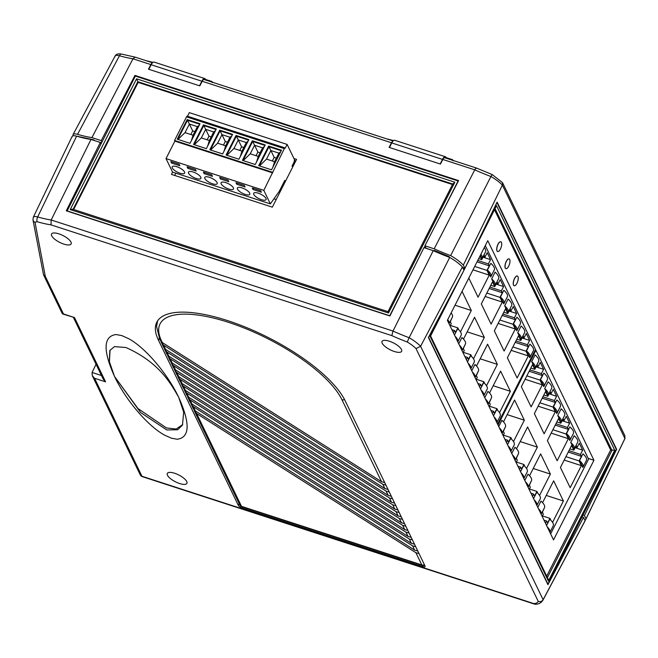 <?xml version="1.0" encoding="UTF-8"?>
<svg xmlns="http://www.w3.org/2000/svg" width="658" height="658" viewBox="0 0 658 658"><rect width="100%" height="100%" fill="white"/><g stroke="black" fill="none" stroke-linecap="round" stroke-linejoin="round"><path stroke-width="0.99" d="M294.381 160.33L295.434 161.613M282.989 186.156L282.776 184.388L284.486 181.016L285.029 182.134M281.04 187.81L281.986 188.122M292.794 166.819L292.259 165.701L294.899 160.494M273.95 198.815L276.196 199.547M280.119 189.627L281.065 189.94M179.963 173.202A6.95 2.402 -153.1 0 0 184.594 173.103A6.95 2.402 -153.1 0 0 176.821 166.704A6.95 2.402 -153.1 0 0 172.19 166.811A6.95 2.402 -153.1 0 0 179.963 173.202M196.257 178.499A6.95 2.402 -153.1 0 0 200.887 178.4A6.95 2.402 -153.1 0 0 193.115 172.001A6.95 2.402 -153.1 0 0 188.484 172.108A6.95 2.402 -153.1 0 0 196.257 178.499M212.559 183.796A6.95 2.402 -153.1 0 0 217.189 183.697A6.95 2.402 -153.1 0 0 209.417 177.298A6.95 2.402 -153.1 0 0 204.786 177.405A6.95 2.402 -153.1 0 0 212.559 183.796M228.861 189.093A6.95 2.402 -153.1 0 0 233.491 188.994A6.95 2.402 -153.1 0 0 225.719 182.595A6.95 2.402 -153.1 0 0 221.088 182.702A6.95 2.402 -153.1 0 0 228.861 189.093M245.154 194.39A6.95 2.402 -153.1 0 0 249.785 194.291A6.95 2.402 -153.1 0 0 242.012 187.892A6.95 2.402 -153.1 0 0 237.382 187.999A6.95 2.402 -153.1 0 0 245.154 194.39M261.456 199.687A6.95 2.402 -153.1 0 0 266.087 199.588A6.95 2.402 -153.1 0 0 258.314 193.189A6.95 2.402 -153.1 0 0 253.684 193.296A6.95 2.402 -153.1 0 0 261.456 199.687M285.333 181.518L284.799 180.407L279.206 191.429L270.348 203.873L263.817 190.368L284.305 148.642L186.51 116.861A1.464 0.568 -72 0 1 187.3 116.153A1.464 0.568 -72 0 1 187.464 116.318M263.817 190.368L166.022 158.586L172.552 172.1L270.348 203.873M187.514 116.219L189.331 112.641L287.127 144.423L294.488 159.639L294.118 162.032L292.103 166.013L292.637 167.124M260.626 190.697L252.285 187.982L253.026 189.52L261.366 192.235L260.626 190.697M244.324 185.4L235.983 182.685L236.724 184.232L245.072 186.938L244.324 185.4M228.03 180.103L219.682 177.389L220.43 178.935L228.77 181.641L228.03 180.103M211.728 174.806L203.388 172.1L204.128 173.638L212.468 176.344L211.728 174.806M195.426 169.509L187.086 166.803L187.826 168.341L196.174 171.047L195.426 169.509M179.132 164.212L170.784 161.506L171.532 163.044L179.873 165.75L179.132 164.212M166.022 158.586L174.88 141.125L272.675 172.906M174.88 141.125L174.551 140.442L272.346 172.223M281.492 150.221L268.653 146.051L258.709 165.651L271.54 169.822L281.492 150.221M174.551 140.442L186.51 116.861M265.19 144.924L252.351 140.754L242.407 160.355L255.246 164.525L265.19 144.924M248.889 139.628L236.058 135.458L226.113 155.058L238.944 159.228L248.889 139.628M232.595 134.331L219.756 130.161L209.812 149.761L222.643 153.931L232.595 134.331M216.293 129.034L203.454 124.864L193.51 144.464L206.349 148.634L216.293 129.034M199.991 123.737L187.16 119.567L177.216 139.167L190.047 143.337L199.991 123.737M187.3 116.153L285.095 147.927A1.464 0.568 108 0 1 285.259 148.099L287.127 144.423M285.095 147.927A1.464 0.568 108 0 0 284.305 148.642M281.237 150.715L268.982 146.734L259.293 165.841M276.385 158.084L274.189 157.369L270.874 150.534L266.523 159.104L274.55 161.712L278.902 153.141L270.874 150.534L268.653 146.051M274.189 157.369L272.346 160.996M272.889 167.173L274.55 161.712M266.523 159.104L259.491 165.906M278.902 153.141L280.711 151.751M253.593 188.41L253.026 189.52M264.935 145.418L252.688 141.437L242.991 160.544M260.091 152.788L257.887 152.072L254.58 145.237L250.229 153.808L258.249 156.415L262.6 147.844L254.58 145.237L252.351 140.754M257.887 152.072L256.044 155.699M256.587 161.876L258.249 156.415M250.229 153.808L243.189 160.61M262.6 147.844L264.409 146.454M237.291 183.113L236.724 184.232M248.642 140.121L236.386 136.14L226.689 155.247M243.789 147.499L241.585 146.783L238.278 139.94L233.927 148.519L241.947 151.118L246.298 142.547L238.278 139.94L236.058 135.458M241.585 146.783L239.751 150.402M240.293 156.579L241.947 151.118M233.927 148.519L226.887 155.313M246.298 142.547L248.115 141.157M220.989 177.816L220.43 178.935M232.34 134.824L220.085 130.843L210.395 149.95M227.487 142.202L225.291 141.486L221.976 134.643L217.625 143.222L225.653 145.821L230.004 137.251L221.976 134.643L219.756 130.161M225.291 141.486L223.449 145.105M223.991 151.282L225.653 145.821M217.625 143.222L210.593 150.016M230.004 137.251L231.813 135.861M204.696 172.519L204.128 173.638M216.038 129.527L203.791 125.546L194.094 144.653M211.193 136.905L208.989 136.19L205.683 129.346L201.332 137.925L209.351 140.532L213.702 131.954L205.683 129.346L203.454 124.864M208.989 136.19L207.147 139.809M207.689 145.986L209.351 140.532M201.332 137.925L194.291 144.719M213.702 131.954L215.511 130.564M188.394 167.222L187.826 168.341M199.744 124.23L187.489 120.249L177.792 139.356M194.891 131.608L192.687 130.893L189.381 124.049L185.03 132.628L193.049 135.235L197.4 126.657L189.381 124.049L187.16 119.567M192.687 130.893L190.853 134.52M191.396 140.689L193.049 135.235M185.03 132.628L177.989 139.422M197.4 126.657L199.218 125.267M172.092 161.926L171.532 163.044M497.588 424.18L535.505 349.447L485.291 245.59M455.073 336.246A15.553 5.371 26.9 0 1 457.795 341.864L461.143 335.267A15.553 5.371 26.9 0 0 457.655 328.72L454.472 334.996M463.495 339.084L474.566 317.255L484.329 337.431L473.489 358.799M471.802 356.735L470.865 354.785L468.529 359.375L467.608 357.467L466.44 359.753M463.084 352.811L464.252 350.517L463.322 348.608L465.527 343.756M472.354 371.984A15.553 5.371 26.9 0 1 475.076 377.61L478.424 371.005A15.553 5.371 26.9 0 0 474.936 364.458L471.753 370.734M481.121 390.112A15.553 5.371 26.9 0 1 483.836 395.729L487.191 389.133A15.553 5.371 26.9 0 0 483.696 382.586L480.513 388.862M468.817 278.054L478.062 297.177L489.248 275.126L486.978 270.422L489.305 265.824L488.384 263.907L490.555 259.622L487.2 252.68L485.02 256.965L484.099 255.049L481.763 259.647L480.003 256.003M491.082 324.114L502.276 302.055L499.998 297.358L502.325 292.761L501.404 290.844L503.576 286.559L500.22 279.617L498.048 283.902L497.119 281.986L494.791 286.584L492.513 281.879L481.327 303.93L491.082 324.114M489.536 392.958L500.615 371.128L510.369 391.304L499.529 412.673M497.851 410.6L496.913 408.651L494.577 413.249L493.656 411.332L492.488 413.627M489.133 406.685L490.292 404.39L489.371 402.474L491.575 397.621M521.021 339.586L517.714 332.742L521.136 326.006A15.553 5.371 26.9 0 1 524.623 332.553L521.21 339.289A15.553 5.371 26.9 0 1 521.021 339.586M529.789 357.713L526.482 350.87L529.896 344.134A15.553 5.371 26.9 0 1 533.391 350.681L529.97 357.417A15.553 5.371 26.9 0 1 529.789 357.713M517.13 377.98L528.316 355.929L526.046 351.224L528.374 346.634L527.453 344.718L529.624 340.425L526.268 333.483L524.089 337.776L523.168 335.86L520.832 340.449L518.562 335.753L507.376 357.804L517.13 377.98M494.142 417.049A15.553 5.371 26.9 0 1 496.864 422.666L500.212 416.07A15.553 5.371 26.9 0 0 496.724 409.523L493.541 415.798M485.382 398.921A15.553 5.371 26.9 0 1 488.096 404.538L491.452 397.942A15.553 5.371 26.9 0 0 487.956 391.395L484.773 397.671M504.11 351.043L515.296 328.992L513.018 324.287L515.354 319.698L514.424 317.781L516.604 313.496L513.248 306.554L511.069 310.839L510.139 308.923L507.811 313.521L505.541 308.816L494.347 330.867L504.11 351.043M516.76 330.777L513.454 323.933L516.875 317.197A15.553 5.371 26.9 0 1 520.371 323.744L516.949 330.481A15.553 5.371 26.9 0 1 516.76 330.777M508.001 312.649L504.694 305.805L508.108 299.069A15.553 5.371 26.9 0 1 511.603 305.616L508.182 312.353A15.553 5.371 26.9 0 1 508.001 312.649M503.74 303.84L500.434 296.997L503.855 290.26A15.553 5.371 26.9 0 1 507.343 296.807L503.929 303.544A15.553 5.371 26.9 0 1 503.74 303.84M494.972 285.712L491.666 278.869L495.087 272.132A15.553 5.371 26.9 0 1 498.583 278.679L495.161 285.416A15.553 5.371 26.9 0 1 494.972 285.712M490.72 276.903L487.413 270.068L490.827 263.323A15.553 5.371 26.9 0 1 494.322 269.87L490.901 276.615A15.553 5.371 26.9 0 1 490.72 276.903M480.883 254.276A15.553 5.371 26.9 0 1 482.141 258.487A15.553 5.371 26.9 0 1 481.952 258.775L480.315 255.394M476.515 366.021L487.594 344.192L497.349 364.368L486.509 385.736M484.831 383.672L483.885 381.722L481.557 386.312L480.628 384.395L479.468 386.69M476.112 379.748L477.272 377.453L476.343 375.537L478.555 370.693M468.101 363.175A15.553 5.371 26.9 0 1 470.815 368.801L474.171 362.204A15.553 5.371 26.9 0 0 470.676 355.657L467.493 361.925M459.333 345.047A15.553 5.371 26.9 0 1 462.048 350.673L465.403 344.076A15.553 5.371 26.9 0 0 461.916 337.529L458.725 343.805M462.056 291.379L471.301 310.502L460.46 331.862M458.782 329.798L457.845 327.849L455.509 332.446L454.588 330.53L453.42 332.825M450.064 325.875L451.224 323.588L450.302 321.672L452.507 316.819M511.151 350.352L528.316 355.929M516.834 339.15L520.832 340.449M522.46 337.241L524.089 337.776M522.09 337.982L529.624 340.425M515.913 340.967L527.453 344.718M515.214 342.357L528.374 346.634M512.878 346.947L526.046 351.224M526.482 350.87A15.553 5.371 26.9 0 1 529.97 357.417M517.714 332.742A15.553 5.371 26.9 0 1 521.21 339.289M493.204 385.728L510.369 391.304M489.371 406.208L496.913 408.651M490.958 410.46L493.656 411.332M498.131 323.415L515.296 328.992M503.814 312.221L507.811 313.521M509.44 310.305L511.069 310.839M509.07 311.045L516.604 313.496M502.893 314.031L514.424 317.781M502.186 315.421L515.354 319.698M499.858 320.01L513.018 324.287M486.838 293.081L499.998 297.358M485.11 296.478L502.276 302.055M489.165 288.484L502.325 292.761M489.865 287.094L501.404 290.844M496.042 284.108L503.576 286.559M496.42 283.376L498.048 283.902M490.786 285.284L494.791 286.584M474.714 266.432L486.978 270.422M472.987 269.838L489.248 275.126M477.042 261.843L489.305 265.824M477.749 260.453L488.384 263.907M483.021 257.171L490.555 259.622M483.391 256.439L485.02 256.965M478.67 258.643L481.763 259.647M513.454 323.933A15.553 5.371 26.9 0 1 516.949 330.481M504.694 305.805A15.553 5.371 26.9 0 1 508.182 312.353M500.434 296.997A15.553 5.371 26.9 0 1 503.929 303.544M491.666 278.869A15.553 5.371 26.9 0 1 495.161 285.416M487.413 270.068A15.553 5.371 26.9 0 1 490.901 276.615M484.296 247.54A15.553 5.371 26.9 0 1 485.555 251.743L482.141 258.487M480.184 358.791L497.349 364.368M476.351 379.271L483.885 381.722M477.93 383.524L480.628 384.395M467.164 331.854L484.329 337.431M463.331 352.334L470.865 354.785M464.91 356.587L467.608 357.467M455.04 305.213L471.301 310.502M450.302 325.397L457.845 327.849M451.89 329.65L454.588 330.53M447.703 319.673A15.553 5.371 26.9 0 1 449.027 323.736L452.383 317.14A15.553 5.371 26.9 0 0 451.125 312.928M535.193 350.064L535.916 350.303L498.007 425.035M550.631 533.885L588.548 459.152L535.916 350.303M499.356 427.823A15.553 5.371 26.9 0 1 502.07 433.441L505.426 426.845A15.553 5.371 26.9 0 0 501.931 420.298L498.748 426.573M510.838 451.577L514.186 444.973A15.553 5.371 26.9 0 0 510.698 438.425L507.515 444.701M516.538 448.797L527.609 426.96L537.364 447.144L526.532 468.504M524.845 466.44L523.908 464.49L521.572 469.088L520.651 467.172L519.483 469.467M516.127 462.516L517.295 460.23L516.365 458.313L518.57 453.461M525.397 481.689A15.553 5.371 26.9 0 1 528.119 487.315L531.467 480.718A15.553 5.371 26.9 0 0 527.979 474.171L524.796 480.447M536.887 505.451L540.234 498.846A15.553 5.371 26.9 0 0 536.739 492.291L533.556 498.567M531.105 406.883L542.291 384.831L540.021 380.127L542.348 375.537L541.419 373.621L543.598 369.327L540.243 362.385L538.063 366.679L537.142 364.762L534.806 369.352L532.536 364.647L521.35 386.707L531.105 406.883M544.125 433.819L555.311 411.768L553.041 407.063L555.368 402.466L554.447 400.549L556.619 396.264L553.263 389.322L551.091 393.607L550.162 391.691L547.834 396.289L545.556 391.584L534.37 413.635L544.125 433.819M542.579 502.663L553.658 480.834L563.413 501.009L552.572 522.378M550.894 520.313L549.948 518.364L547.62 522.954L546.691 521.037L545.531 523.332M542.176 516.39L543.335 514.095L542.414 512.179L544.618 507.334M574.064 449.291L570.757 442.447L574.179 435.711A15.553 5.371 26.9 0 1 577.666 442.258L574.253 448.995A15.553 5.371 26.9 0 1 574.064 449.291M582.832 467.419L579.525 460.575L582.939 453.839A15.553 5.371 26.9 0 1 586.434 460.386L583.013 467.122A15.553 5.371 26.9 0 1 582.832 467.419M570.173 487.685L581.359 465.634L579.089 460.929L581.417 456.339L580.488 454.423L582.667 450.138L579.311 443.188L577.132 447.481L576.211 445.565L573.875 450.162L571.605 445.458L560.419 467.509L570.173 487.685M549.907 532.38L553.255 525.775A15.553 5.371 26.9 0 0 549.767 519.228L546.584 525.503M538.425 508.626A15.553 5.371 26.9 0 1 541.139 514.252L544.495 507.647A15.553 5.371 26.9 0 0 540.999 501.1L537.816 507.376M557.153 460.756L568.339 438.697L566.061 434L568.397 429.403L567.467 427.486L569.647 423.201L566.283 416.259L564.112 420.544L563.182 418.628L560.855 423.226L558.584 418.521L547.39 440.572L557.153 460.756M569.803 440.482L566.497 433.638L569.918 426.902A15.553 5.371 26.9 0 1 573.406 433.449L569.992 440.186A15.553 5.371 26.9 0 1 569.803 440.482M561.044 422.354L557.737 415.511L561.151 408.774A15.553 5.371 26.9 0 1 564.646 415.321L561.225 422.058A15.553 5.371 26.9 0 1 561.044 422.354M556.783 413.545L553.477 406.71L556.898 399.965A15.553 5.371 26.9 0 1 560.386 406.512L556.964 413.257A15.553 5.371 26.9 0 1 556.783 413.545M548.015 395.417L544.709 388.582L548.13 381.837A15.553 5.371 26.9 0 1 551.626 388.385L548.204 395.129A15.553 5.371 26.9 0 1 548.015 395.417M543.763 386.616L540.457 379.773L543.87 373.037A15.553 5.371 26.9 0 1 547.366 379.584L543.944 386.32A15.553 5.371 26.9 0 1 543.763 386.616M534.995 368.488L531.689 361.645L535.11 354.909A15.553 5.371 26.9 0 1 538.598 361.456L535.184 368.192A15.553 5.371 26.9 0 1 534.995 368.488M529.558 475.726L540.637 453.897L550.392 474.073L539.552 495.441M537.874 493.377L536.928 491.427L534.6 496.017L533.671 494.109L532.511 496.395M529.155 489.453L530.315 487.159L529.386 485.242L531.598 480.398M523.858 478.514L527.214 471.909A15.553 5.371 26.9 0 0 523.719 465.362L520.536 471.638M512.376 454.76A15.553 5.371 26.9 0 1 515.091 460.378L518.446 453.781A15.553 5.371 26.9 0 0 514.951 447.234L511.768 453.51M503.51 421.86L514.589 400.023L524.344 420.207L513.503 441.576M511.825 439.503L510.879 437.554L508.552 442.151L507.622 440.235L506.463 442.53M503.107 435.588L504.267 433.293L503.345 431.377L505.55 426.524M564.194 460.057L581.359 465.634M569.877 448.855L573.875 450.162M575.503 446.946L577.132 447.481M575.133 447.687L582.667 450.138M568.956 450.672L580.488 454.423M568.257 452.062L581.417 456.339M565.921 456.652L579.089 460.929M579.525 460.575A15.553 5.371 26.9 0 1 583.013 467.122M570.757 442.447A15.553 5.371 26.9 0 1 574.253 448.995M546.247 495.433L563.413 501.009M542.414 515.913L549.948 518.364M544.001 520.165L546.691 521.037M547.185 526.754A15.553 5.371 26.9 0 1 549.899 532.371M551.174 433.12L568.339 438.697M556.857 421.926L560.855 423.226M562.483 420.018L564.112 420.544M562.113 420.75L569.647 423.201M555.936 423.736L567.467 427.486M555.229 425.126L568.397 429.403M552.901 429.723L566.061 434M539.873 402.786L553.041 407.063M538.154 406.192L555.311 411.768M542.208 398.189L555.368 402.466M542.908 396.807L554.447 400.549M549.085 393.813L556.619 396.264M549.463 393.081L551.091 393.607M543.829 394.989L547.834 396.289M526.852 375.85L540.021 380.127M525.125 379.255L542.291 384.831M529.188 371.252L542.348 375.537M529.887 369.87L541.419 373.621M536.064 366.884L543.598 369.327M536.435 366.144L538.063 366.679M530.809 368.052L534.806 369.352M566.497 433.638A15.553 5.371 26.9 0 1 569.992 440.186M557.737 415.511A15.553 5.371 26.9 0 1 561.225 422.058M553.477 406.71A15.553 5.371 26.9 0 1 556.964 413.257M544.709 388.582A15.553 5.371 26.9 0 1 548.204 395.129M540.457 379.773A15.553 5.371 26.9 0 1 543.944 386.32M531.689 361.645A15.553 5.371 26.9 0 1 535.184 368.192M533.227 468.496L550.392 474.073M529.394 488.976L536.928 491.427M530.973 493.229L533.671 494.109M534.164 499.817A15.553 5.371 26.9 0 1 536.879 505.443M520.207 441.567L537.364 447.144M516.374 462.039L523.908 464.49M517.953 466.292L520.651 467.172M521.136 472.888A15.553 5.371 26.9 0 1 523.858 478.506M507.178 414.63L524.344 420.207M503.345 435.111L510.879 437.554M504.933 439.355L507.622 440.235M508.116 445.951A15.553 5.371 26.9 0 1 510.83 451.569M584.987 520.47A27.159 9.377 -153.1 0 0 585.776 519.425A27.159 9.377 -153.1 0 0 586.007 518.808L584.436 515.559L582.972 515.082M76.344 136.091L93.921 139.841L94.234 140.491M97.968 141.709L101.521 142.737M101.891 141.996L101.233 140.631L91.931 137.604A63.497 21.928 -153.1 0 1 77.545 134.331L119.46 55.749A65.158 22.504 -153.1 0 0 132.982 58.776L91.931 137.604M73.096 135.787L73.079 134.545L115.117 55.988C116.112 54.112 118.251 53.479 121.524 54.071L135.252 57.164L152.492 62.773M72.997 135.26C72.923 133.813 74.436 133.508 77.545 134.331M135.087 57.131L132.982 58.776L150.855 64.583L148.469 69.18L199.81 85.869L202.187 81.263L391.494 142.778L389.108 147.384L440.449 164.064L442.826 159.458A3.66 1.415 -72 0 1 444.759 157.739L476.433 168.037L492.126 174.526L502.498 182.611L624.919 435.818L624.722 438.985L585.776 519.425M152.985 62.354L145.887 60.626M135.301 76.147L134.948 75.415L101.233 140.631M134.948 75.415L458.601 180.588L424.879 245.796L434.181 248.823A99.835 34.479 -153.1 0 0 450.64 255.608A27.159 9.377 26.9 0 1 463.347 265.108L464.918 268.357L463.98 270.191L462.41 266.951A27.159 9.377 26.9 0 0 449.71 257.442A99.835 34.479 -153.1 0 1 433.252 250.657L423.949 247.638L389.923 315.98L66.277 210.815L100.304 142.465L90.993 139.438A63.497 21.928 -153.1 0 1 76.608 136.165L37.67 216.959A65.158 22.504 -153.1 0 0 51.192 219.986L90.993 139.438M442.826 159.458L474.772 169.838L434.181 248.823M150.855 64.583A3.66 1.415 -72 0 1 152.401 62.872M202.187 81.263A3.66 1.415 -72 0 1 204.12 79.544L393.13 140.968M391.494 142.778A3.66 1.415 -72 0 1 393.04 141.067M433.885 250.945L434.165 250.402L449.159 256.612L449.529 257.385M462.755 267.658L464.918 268.357L497.119 202.113L616.636 449.315L584.436 515.559M430.603 249.793L426.039 248.189L424.879 245.796M616.201 449.175L616.636 449.315M476.663 168.39C476.359 167.626 475.726 168.111 474.772 169.838A101.497 35.047 -153.1 0 0 490.926 176.508L450.64 255.608M492.094 174.773L490.926 176.508A25.497 8.801 26.9 0 1 502.383 185.087L463.347 265.108M502.498 182.611L502.383 185.087L624.911 438.508L586.007 518.808M115.027 56.703C114.953 55.264 116.433 54.943 119.46 55.749A3.66 1.67 -74 0 1 121.524 54.071M624.722 438.985A25.497 8.801 26.9 0 0 624.911 438.508L625.1 438.014M445.482 157.978A2.928 1.135 -72 0 1 446.28 157.665L452.696 159.746M204.844 79.782A2.928 1.135 -72 0 1 205.641 79.47L212.057 81.551M212.427 82.612L211.432 81.576M453.066 160.807L452.071 159.771M393.616 140.549L386.526 138.822M448.896 257.138L449.159 256.612M93.675 140.31L93.921 139.841M174.625 473.258A10.98 3.792 -153.1 0 0 167.313 473.423A10.98 3.792 -153.1 0 0 179.585 483.523A10.98 3.792 -153.1 0 0 186.897 483.359A10.98 3.792 -153.1 0 0 174.625 473.258M58.866 233.837A10.98 3.792 -153.1 0 0 51.554 234.001A10.98 3.792 -153.1 0 0 63.826 244.093A10.98 3.792 -153.1 0 0 71.138 243.937A10.98 3.792 -153.1 0 0 58.866 233.837M389.347 341.222A10.98 3.792 -153.1 0 0 382.035 341.387A10.98 3.792 -153.1 0 0 394.306 351.487A10.98 3.792 -153.1 0 0 401.619 351.323A10.98 3.792 -153.1 0 0 389.347 341.222M178.696 397.317C170.216 382.364 158.496 362.056 125.925 347.506L114.434 346.626L109.828 350.517L109.302 362.056L114.525 376.466C102.821 350.27 103.322 336.296 116.014 334.535L121.804 335.588L128.655 338.673C145.328 347.687 167.494 373.67 178.696 397.317C190.392 423.505 189.899 437.488 177.208 439.248L171.417 438.195L164.665 435.168C147.984 426.203 125.744 400.163 114.525 376.466L140.549 412.467L166.77 429.945L177.685 429.756L182.472 425.068L183.681 412.196L178.696 397.317M433.252 250.657L392.982 331.056L51.192 219.986L51.036 224.88A68.819 23.762 26.9 0 1 37.226 221.754L35.014 222.239A3.66 3.315 -10.8 0 1 32.974 219.854L43.518 274.822L45.303 276.385L63.472 313.965L74.477 317.543L105.568 381.837L94.563 378.268L92.276 375.66L92.054 372.502L96.052 364.285M582.042 516.917L583.506 517.394L585.077 520.643A27.159 9.377 -153.1 0 1 584.798 521.366L542.883 600.302A25.497 8.801 26.9 0 0 543.121 599.718L585.077 520.643M72.067 137.094C71.985 135.655 73.507 135.342 76.608 136.165M100.962 143.831L100.304 142.465M242.827 507.055L242.325 508.05L422.642 566.645A3.66 1.267 26.9 0 0 425.076 566.596A3.66 1.267 26.9 0 0 425.027 565.979L345.137 400.747A106.497 36.774 -153.1 0 0 247.976 328.178A106.497 36.774 -153.1 0 0 156.801 322.231A106.497 36.774 -153.1 0 0 158.405 340.071L159.269 338.352M242.325 508.05A3.66 1.267 26.9 0 1 238.286 505.303L158.405 340.071M583.506 517.394L547.925 584.682L428.407 337.48L463.98 270.199M462.41 266.951L420.594 346.297A25.497 8.801 26.9 0 0 409.136 337.719L407.253 342.004A105.157 36.313 26.9 0 1 391.823 335.621L392.982 331.056A101.497 35.047 -153.1 0 0 409.136 337.719L449.71 257.442M33.237 217.921C33.147 216.515 34.627 216.194 37.67 216.959A3.66 1.67 106 0 0 37.226 221.754M63.472 313.965L62.288 313.627L43.518 274.822M74.477 317.543L62.699 313.989M105.568 381.837L103.281 379.23L73.416 317.477M94.563 378.268L141.939 476.252L533.942 603.633A21.837 7.542 -153.1 0 0 538.228 601.363C540.317 602.012 541.945 601.47 543.121 599.718L420.594 346.297L416.021 348.592A21.837 7.542 -153.1 0 0 407.253 342.004M533.942 603.633L535.299 604.25C538.466 604.315 540.991 602.999 542.883 600.302M110.059 350.097L109.417 361.785L114.525 376.466L137.958 408.544L166.458 427.939L176.171 429.032L182.702 424.591M194.003 409.778L194.414 411.094L196.619 413.52L415.905 552.712L419.031 553.575M190.697 402.935L193.172 408.528L195.377 410.954L414.663 550.146L417.789 551.009M191.108 404.251L193.312 406.677L412.599 545.877L415.724 546.74M187.39 396.1L189.866 401.693L192.07 404.111L411.357 543.311L414.482 544.174M187.801 397.416L190.006 399.842L409.292 539.034L412.41 539.897M184.084 389.256L186.559 394.849L188.764 397.276L408.05 536.467L411.176 537.331M184.495 390.572L186.699 392.999L405.986 532.19L409.103 533.054M180.777 382.413L183.253 388.006L185.457 390.433L404.744 529.624L407.87 530.488M181.189 383.729L183.393 386.156L402.68 525.355L405.797 526.219M177.471 375.57L179.947 381.171L182.151 383.589L401.438 522.789L404.555 523.653M177.882 376.894L180.078 379.312L399.373 518.512L402.49 519.376M174.164 368.735L176.64 374.328L178.844 376.754L398.131 515.946L401.248 516.81M174.576 370.051L176.772 372.477L396.058 511.669L399.184 512.533M170.858 361.892L173.334 367.485L175.538 369.911L394.825 509.103L397.942 509.966M171.261 363.208L173.465 365.634L392.752 504.834L395.877 505.689M167.551 355.049L170.027 360.642L172.223 363.068L391.518 502.268L394.636 503.131M167.954 356.373L170.159 358.791L389.446 497.991L392.571 498.854M164.237 348.214L166.721 353.807L168.917 356.225L388.204 495.425L391.329 496.288M164.648 349.53L166.852 351.956L386.139 491.148L389.265 492.011M160.93 341.37L163.406 346.963L165.61 349.39L384.897 488.581L388.023 489.445M161.342 342.686L163.546 345.113L382.833 484.304L385.958 485.168M159.976 339.841L162.304 342.547L381.591 481.746L384.716 482.61M432.248 330.217L428.621 337.373L547.933 584.148L616.299 449.381L496.987 202.606L494.446 207.624M463.816 268.003L463.355 268.9M469.154 259.639L496.519 205.707L614.753 450.261L610.673 449.998L494.586 209.886M546.699 576.112L610.673 449.998M447.374 320.323L553.543 539.905L593.944 460.271L487.775 240.688L447.374 320.323M496.519 205.707L464.951 268.283M430.513 335.819L459.424 278.811M430.603 335.991L548.139 579.089L548.402 581.047L430.168 336.493M588.178 458.396L593.944 460.271M425.545 248.156L425.792 247.679M175.801 173.153L174.65 175.423M442.892 210.971L458.108 180.966L135.334 76.081L67.075 211.07M66.968 210.848L389.742 315.733L406.274 283.146M424.237 247.729L425.043 246.141M452.926 183.648L387.998 311.645L72.684 209.178L70.217 209.581L136.568 78.804L138.139 82.39L73.655 209.499M452.482 184.536L138.139 82.39M172.602 172.108L171.45 174.386L272.33 207.163L296.569 159.384L293.945 158.529M388.088 311.81L388.508 313.011L70.217 209.581M136.568 78.804L454.851 182.225L452.885 184.092M497.037 247.26A5.124 1.982 -72 0 1 500.335 241.799A5.124 1.982 -72 0 1 500.837 241.807A5.124 1.982 -72 0 1 501.47 246.1A5.124 1.982 -72 0 1 498.172 251.553A5.124 1.982 -72 0 1 497.67 251.553A5.124 1.982 -72 0 1 497.037 247.26M497.621 251.537A5.124 1.982 -72 0 1 497.571 251.52A5.124 1.982 -72 0 1 496.938 247.227A5.124 1.982 -72 0 1 500.738 241.774A5.124 1.982 -72 0 1 500.787 241.79M505.303 264.36A5.124 1.982 -72 0 1 508.601 258.907A5.124 1.982 -72 0 1 509.103 258.907A5.124 1.982 -72 0 1 509.736 263.2A5.124 1.982 -72 0 1 506.438 268.653A5.124 1.982 -72 0 1 505.936 268.653A5.124 1.982 -72 0 1 505.303 264.36M505.887 268.637A5.124 1.982 -72 0 1 505.837 268.62A5.124 1.982 -72 0 1 505.212 264.327A5.124 1.982 -72 0 1 509.004 258.874A5.124 1.982 -72 0 1 509.053 258.89M513.577 281.459A5.124 1.982 -72 0 1 516.867 276.006A5.124 1.982 -72 0 1 517.369 276.006A5.124 1.982 -72 0 1 518.002 280.3A5.124 1.982 -72 0 1 514.712 285.761A5.124 1.982 -72 0 1 514.202 285.753A5.124 1.982 -72 0 1 513.577 281.459M514.161 285.736A5.124 1.982 -72 0 1 514.112 285.72A5.124 1.982 -72 0 1 513.479 281.435A5.124 1.982 -72 0 1 517.278 275.982A5.124 1.982 -72 0 1 517.328 275.998M446.173 157.64L446.05 157.377A5.486 2.13 108 0 0 445.417 156.752A5.486 2.13 108 0 0 442.48 159.409L440.169 163.974M442.48 159.409L391.781 142.934L389.47 147.499M391.781 142.934A5.486 2.13 -72 0 1 394.718 140.277L445.417 156.752M205.543 79.445L205.411 79.182A5.486 2.13 108 0 0 204.778 78.557A5.486 2.13 108 0 0 201.841 81.214L199.53 85.77M201.841 81.214L151.151 64.739L148.831 69.304M151.151 64.739A5.486 2.13 -72 0 1 154.087 62.082L204.778 78.557M344.553 399.587A3.66 3.125 154.2 0 1 341.93 399.71A102.837 35.516 -153.1 0 0 228.532 322.354A102.837 35.516 -153.1 0 0 161.613 341.115L162.304 342.547M92.079 372.453L101.472 375.504M538.228 601.363L416.021 348.592M391.823 335.621L51.036 224.88M35.014 222.239L45.303 276.385M141.939 476.252A3.66 3.125 154.2 0 1 140.203 474.78A3.66 3.66 0 0 0 142.367 476.672A3.66 1.415 108 0 1 141.939 476.252M422.642 566.645L423.209 565.526M238.286 505.303L239.15 503.609M196.619 413.52L241.494 506.339A3.66 3.125 -25.8 0 1 239.759 504.875A3.66 3.66 0 0 0 241.922 506.759A3.66 1.415 -72 0 1 241.494 506.339L421.819 564.934A3.66 3.125 -25.8 0 0 424.459 564.811M241.922 506.759L422.239 565.354A3.66 1.415 -72 0 1 421.819 564.934L415.905 552.712M157.624 320.833L156.563 326.5L159.869 339.643A3.66 3.125 -25.8 0 0 161.613 341.115M381.591 481.746L341.93 399.71M163.546 345.113L165.61 349.39M384.897 488.581L382.833 484.304M166.852 351.956L168.917 356.225M388.204 495.425L386.139 491.148M170.159 358.791L172.223 363.068M391.518 502.268L389.446 497.991M173.465 365.634L175.538 369.911M394.825 509.103L392.752 504.834M176.772 372.477L178.844 376.754M398.131 515.946L396.058 511.669M180.078 379.312L182.151 383.589M401.438 522.789L399.373 518.512M183.393 386.156L185.457 390.433M404.744 529.624L402.68 525.355M186.699 392.999L188.764 397.276M408.05 536.467L405.986 532.19M190.006 399.842L192.07 404.111M411.357 543.311L409.292 539.034M193.312 406.677L195.377 410.954M414.663 550.146L412.599 545.877M547.431 577.617L611.956 450.417L495.137 208.792M614.753 450.261L548.402 581.047M463.898 270.01L464.762 268.308M452.729 184.043L137.81 81.707L73.079 209.31M454.851 182.225L388.508 313.011M32.974 219.854L33.303 217.255L72.133 136.42M92.276 375.66L140.203 474.78M534.748 604.176L142.367 476.672M422.239 565.354A3.66 3.66 0 0 0 424.69 565.288M239.759 504.875L194.414 411.094M160.1 340.12L159.869 339.643M463.948 270.274L430.513 336.172"/></g></svg>
